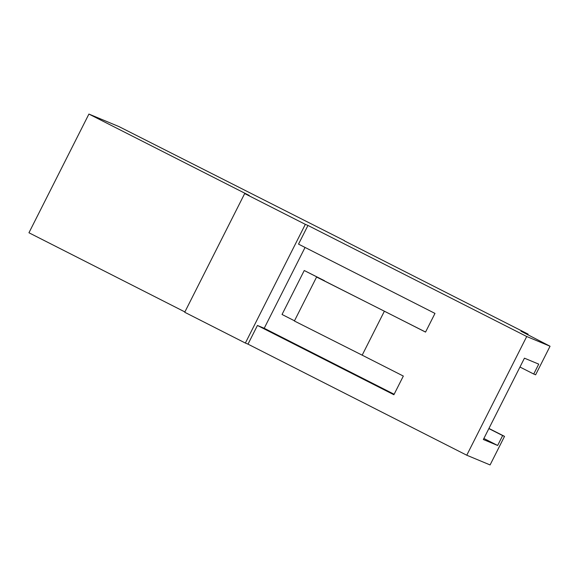 <?xml version="1.0" encoding="UTF-8"?>
<svg xmlns="http://www.w3.org/2000/svg" width="579" height="579" viewBox="0 0 579 579"><rect width="100%" height="100%" fill="white"/><g stroke="black" fill="none" stroke-linecap="round" stroke-linejoin="round"><path stroke-width="0.87" d="M527.73 334.843L528.091 334.126L520.999 331.202L550.05 346.235L526.724 336.515L307.963 225.448L298.525 244.128L434.981 313.413L425.543 332.093L384.384 311.198L362.179 355.166L294.385 321.005L316.59 277.037L319.405 278.209L304.243 270.516L282.038 314.477L294.487 320.795M394.14 394.256L264.212 328.286L257.438 325.463L393.894 394.74L403.331 376.06L362.179 355.166M257.438 325.463L248 344.15L245.366 343.05L305.328 224.348L307.963 225.448M526.724 336.515L466.761 455.217L248 344.15M528.091 334.126L344.36 240.842M264.212 328.286L305.046 247.443M245.366 343.05L184.715 312.262L244.678 193.56L249.194 195.441L88.913 114.063L119.006 126.606L344.454 240.654M244.678 193.56L305.328 224.348M466.761 455.217L490.087 464.937L504.526 436.363L502.644 435.574L497.643 445.468L483.349 439.512L524.436 358.177L538.731 364.133L533.737 374.027L535.618 374.808L550.05 346.235M88.913 114.063L28.95 232.765L184.882 311.936M519.964 367.035L533.737 374.027M488.937 428.446L504.526 436.363M488.871 428.583L502.644 435.574M483.87 438.477L497.643 445.468M384.384 311.198L316.59 277.037M425.565 332.042L324.399 280.902M324.493 280.721L304.243 270.516"/></g></svg>
